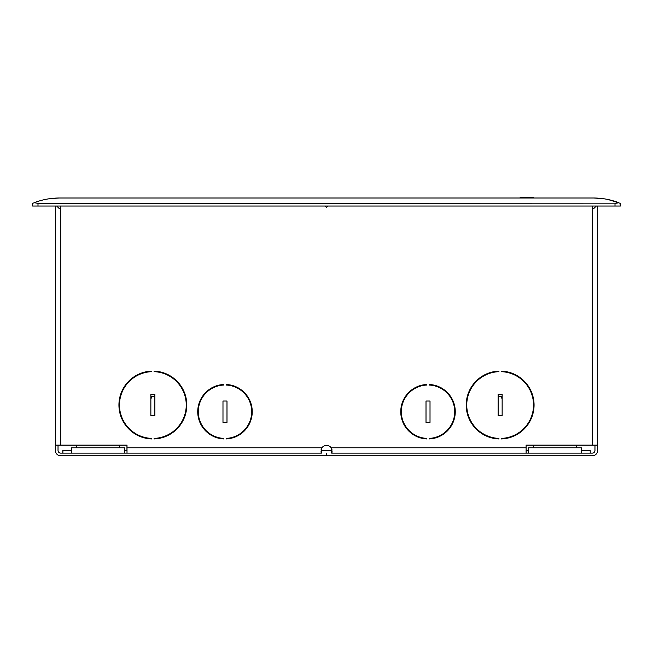 <?xml version="1.0" encoding="UTF-8"?>
<svg xmlns="http://www.w3.org/2000/svg" width="653" height="653" viewBox="0 0 653 653"><rect width="100%" height="100%" fill="white"/><g stroke="black" fill="none" stroke-linecap="round" stroke-linejoin="round"><path stroke-width="0.98" d="M594.956 450.733L594.973 445.109M597.642 450.684L597.642 206.022M426.809 438.4L426.809 438.938L426.809 438.4A26.716 26.716 0 0 1 401.301 411.716A26.716 26.716 0 0 1 426.809 385.033L426.809 384.495A27.246 27.246 0 0 0 400.762 411.716A27.246 27.246 0 0 0 426.809 438.938A27.246 27.246 0 0 1 413.929 435.045L414.99 435.045M326.533 445.379A5.608 5.608 0 0 1 331.104 447.778L331.218 447.917M126.951 445.109L126.951 450.448M151.659 438.947A33.923 33.923 0 0 1 118.936 405.04A33.923 33.923 0 0 1 151.659 371.133L151.659 371.671A33.393 33.393 0 0 0 119.466 405.04A33.393 33.393 0 0 0 151.659 438.408L151.659 438.947L151.659 438.408A33.393 33.393 0 0 1 138.207 435.045L137.024 435.045M168.694 435.045L167.519 435.045A33.393 33.393 0 0 1 154.067 438.408L154.067 438.947A33.923 33.923 0 0 0 186.791 405.04A33.923 33.923 0 0 0 154.067 371.133L154.067 371.671A33.393 33.393 0 0 1 186.252 405.04A33.393 33.393 0 0 1 154.067 438.408L154.067 438.947M223.783 438.938L223.783 438.4A26.716 26.716 0 0 1 198.275 411.716A26.716 26.716 0 0 1 223.783 385.033L223.783 384.495A27.246 27.246 0 0 0 197.737 411.716A27.246 27.246 0 0 0 223.783 438.938L223.783 438.4M226.191 438.4L226.191 438.938A27.246 27.246 0 0 0 252.238 411.716A27.246 27.246 0 0 0 226.191 384.495L226.191 385.033A26.716 26.716 0 0 1 251.699 411.716A26.716 26.716 0 0 1 226.191 438.4L226.191 438.938M515.976 435.045L514.793 435.045A33.393 33.393 0 0 1 501.341 438.408L501.341 438.947A33.923 33.923 0 0 0 534.064 405.04A33.923 33.923 0 0 0 501.341 371.133L501.341 371.671A33.393 33.393 0 0 1 533.534 405.04A33.393 33.393 0 0 1 501.341 438.408L501.341 438.947M498.933 438.947A33.923 33.923 0 0 1 466.209 405.04A33.923 33.923 0 0 1 498.933 371.133L498.933 371.671A33.393 33.393 0 0 0 466.748 405.04A33.393 33.393 0 0 0 498.933 438.408L498.933 438.947L498.933 438.408A33.393 33.393 0 0 1 485.481 435.045L484.306 435.045M442.097 435.045L441.036 435.045A26.716 26.716 0 0 1 429.217 438.4L429.217 438.938L429.217 438.4A26.716 26.716 0 0 0 454.725 411.716A26.716 26.716 0 0 0 429.217 385.033L429.217 384.495A27.246 27.246 0 0 1 455.263 411.716A27.246 27.246 0 0 1 429.217 438.938M62.835 453.125L62.835 450.448L71.381 450.448M332.108 449.893L331.602 450.448M597.642 445.109L526.106 445.109L526.106 453.125L331.659 453.125L332.165 451.998L331.104 447.778L331.928 450.366M58.027 445.109L58.027 450.448A2.669 2.669 0 0 0 60.696 453.125L127.008 453.125L127.008 445.109L55.358 445.109L55.358 450.448A5.346 5.346 0 0 0 60.696 455.794L326.312 455.794L326.312 453.125L326.688 455.794L592.304 455.794A5.346 5.346 0 0 0 597.642 450.448M526.106 453.125L592.304 453.125A2.669 2.669 0 0 0 594.973 450.448M594.459 452.023L594.883 451.15M325.161 206.022L326.5 207.36L327.839 206.022M526.106 447.778L331.161 447.778A5.608 5.608 0 0 0 321.953 447.778L320.95 451.998L321.456 453.125L127.008 453.125M426.009 422.401L430.017 422.401L430.017 401.032L426.009 401.032L426.009 422.401M498.133 415.724L502.141 415.724L502.141 394.355L498.133 394.355L498.133 415.724M226.991 422.401L226.991 401.032L222.983 401.032L222.983 422.401L226.991 422.401M154.867 415.724L154.867 394.355L150.859 394.355L150.859 415.724L154.867 415.724M320.95 449.893L321.456 450.448L331.659 450.448L332.165 449.893M71.381 453.125L71.381 447.778L124.813 447.778L124.813 450.448L127.008 450.448M526.106 450.448L528.187 450.448M528.187 453.125L528.187 447.778L581.619 447.778L581.619 450.448L590.222 450.448L590.222 453.125M55.358 445.109L55.358 206.022M58.117 451.15L58.541 452.023M62.892 450.448L62.892 453.125M321.456 450.448L321.456 453.125M331.659 450.448L331.659 453.125M76.728 447.778L76.817 445.109M119.466 447.778L119.377 445.109L119.466 447.778M124.813 453.125L124.813 447.778M529.134 421.601L529.746 421.601M522.849 429.519L522.849 430.245M123.254 421.601L123.866 421.601M130.151 430.245L130.151 429.519M602.621 198.594L593.634 198.006L59.366 198.006L50.648 198.553M37.964 203.352L34.217 202.724C42.192 199.614 50.575 198.047 59.366 198.006M619.975 203.197L620.35 206.022L37.996 206.022L37.996 203.352L617.191 203.156M593.634 198.006C602.425 198.047 610.808 199.614 618.783 202.724L615.004 203.352L615.004 206.022M37.294 201.606L32.65 203.352L32.65 206.022L37.996 206.022M620.35 203.352L608.221 199.557M59.366 208.691L56.689 206.022M593.634 208.691L596.311 206.022M533.705 197.206L533.705 198.006L533.705 197.206L531.428 197.206L531.542 198.006M530.758 198.006L530.758 197.206L526.93 197.206L526.93 198.006L526.93 197.206L524.653 197.206L524.653 198.006M523.984 198.006L523.984 197.206L520.172 197.206L520.172 198.006M530.758 197.206L531.428 197.206M528.465 197.206L528.465 198.006M523.984 197.206L524.653 197.206M147.521 372.079L147.521 371.533M120.544 396.624L119.997 396.624M154.867 396.624L150.859 396.624M505.479 372.079L505.479 371.533M498.133 396.624L502.141 396.624M482.738 376.536L482.591 376.006M170.262 376.536L170.409 376.006M532.456 396.624L533.003 396.624M210.903 435.045L211.964 435.045M238.01 435.045L239.071 435.045M502.141 398.999A20.039 14.17 -90 0 1 501.235 396.624M473.425 384.127L473.425 385.001M473.425 425.07L473.425 425.952M179.575 384.127L179.575 385.001M179.575 425.07L179.575 425.952M150.859 398.999A20.039 14.17 -90 0 0 151.765 396.624M126.951 447.778L321.953 447.778M592.304 445.109L592.304 206.022M60.696 445.109L60.696 206.022M529.142 197.206L529.142 198.006M526.261 197.206L526.261 198.006M576.183 445.109L576.273 447.778M581.619 447.778L581.619 453.125M533.623 445.109L533.534 447.778"/></g></svg>
